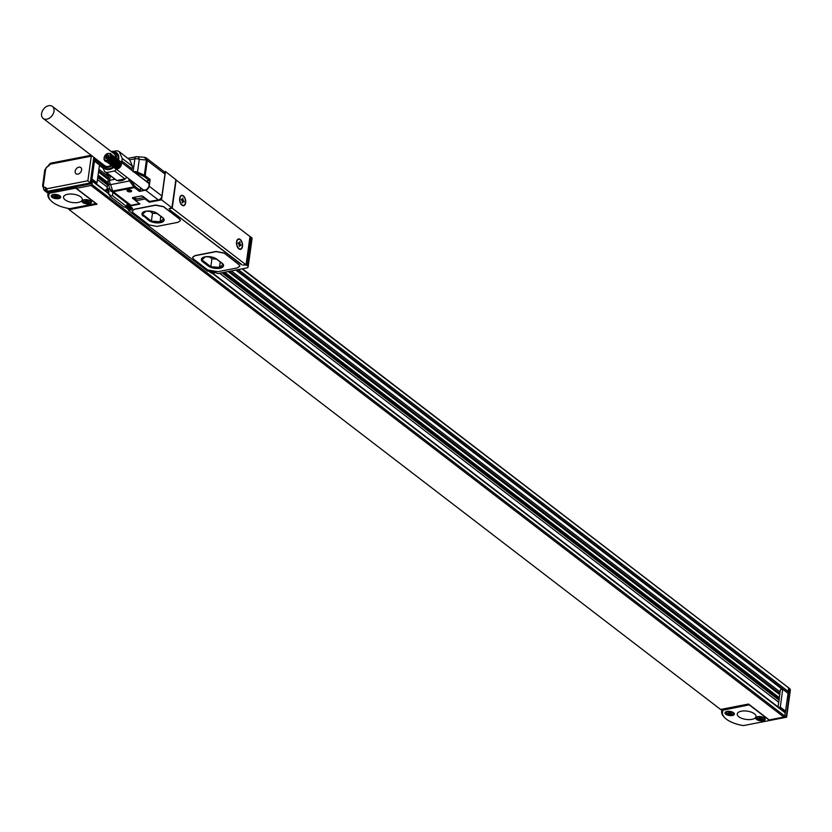 <?xml version="1.0" encoding="UTF-8"?>
<svg xmlns="http://www.w3.org/2000/svg" width="832" height="832" viewBox="0 0 832 832"><rect width="100%" height="100%" fill="white"/><g stroke="black" fill="none" stroke-linecap="round" stroke-linejoin="round"><path stroke-width="1.25" d="M130.218 191.526L127.67 190.694L130 190.237L130.926 190.944L130.218 191.526L130.354 190.507M128.596 191.402L128.762 190.143M127.286 190.133A2.278 0.998 -172.1 0 0 128.003 191.506A2.278 0.998 -172.1 0 0 130.364 191.828A2.278 0.998 -172.1 0 0 131.31 191.506A2.278 0.998 -172.1 0 0 130.322 190.029A2.278 0.998 -172.1 0 0 127.286 190.133M130.395 191.828L130.364 191.828A2.33 1.03 -172.1 0 0 130.395 191.828A2.33 1.03 -172.1 0 0 131.362 191.485A2.33 1.03 -172.1 0 0 131.612 191.121M126.994 190.497A2.33 1.03 7.9 0 1 129.251 189.779A2.33 1.03 7.9 0 1 131.602 190.975A2.33 1.03 7.9 0 1 131.612 191.142A2.33 1.03 7.9 0 1 129.345 191.859A2.33 1.03 7.9 0 1 126.994 190.663A2.33 1.03 7.9 0 1 126.994 190.497A2.33 1.03 -172.1 0 0 127.005 190.632A2.33 1.03 -172.1 0 0 127.972 191.485A2.33 1.03 -172.1 0 0 127.982 191.495M149.386 201.406L149.271 202.218L161.543 199.836L165.474 171.527L164.268 171.756A3.796 2.683 127.5 0 0 164.164 171.673L146.474 158.101A3.796 3.796 0 0 0 144.518 157.331L146.442 160.025A3.796 1.331 -0.7 0 1 147.306 160.326M165.474 171.527L175.843 179.702M176.145 179.858L172.214 208.166L246.054 264.826L249.985 236.517L175.895 179.899M246.054 264.826L242.424 265.023L246.116 265.013L249.954 236.725M250.037 236.704L251.41 237.463A3.796 1.674 7.9 0 1 252.065 238.586L248.134 266.895A3.796 1.674 7.9 0 1 246.501 267.998L217.984 273.551L210.038 270.816L207.709 271.263L128.565 210.538L132.694 208.863L129.927 205.982L139.953 204.038L135.71 200.782L135.938 199.098L144.258 197.475M139.443 203.642L131.009 205.286L113.318 191.703L134.451 187.595L139.412 191.402L144.841 190.341A4.742 3.359 -52.5 0 0 149.313 185.38L149.198 186.222A3.796 2.683 -52.5 0 1 145.621 190.195L144.841 190.341A4.742 3.359 -52.5 0 1 142.542 189.894A4.742 3.359 -52.5 0 1 141.669 188.625M108.16 182.01A3.796 1.674 7.9 0 1 108.025 181.428A3.796 1.674 7.9 0 1 109.658 180.326A3.796 2.09 79 0 0 110.666 184.631L112.674 191.017L110.178 189.478A3.796 3.796 0 0 0 111.478 191.35L129.168 204.922A3.796 2.683 -52.5 0 0 130.021 205.296A3.796 2.683 -52.5 0 0 131.009 205.286M149.542 201.417L158.35 199.961A3.796 2.683 -52.5 0 0 161.928 195.988L164.965 174.086A3.796 2.683 -52.5 0 0 164.268 171.756M161.543 199.836L171.943 207.813L169.135 208.562M172.214 208.166L169.104 208.77M184.954 204.786A5.304 2.922 -101 0 1 181.532 204.807A5.304 2.922 -101 0 1 180.014 196.976A5.304 2.922 -101 0 1 180.367 196.258A5.304 2.922 -101 0 1 184.662 197.475A5.304 2.922 -101 0 1 184.954 204.786M237.234 239.897A5.304 2.922 -101 0 1 241.53 241.103A5.304 2.922 -101 0 1 241.821 248.414A5.304 2.922 -101 0 1 238.399 248.435A5.304 2.922 -101 0 1 236.881 240.604A5.304 2.922 -101 0 1 237.234 239.897M246.116 265.013L247.489 265.772A3.796 1.674 7.9 0 1 248.134 266.895M164.965 174.086L147.274 160.503A3.796 2.683 -52.5 0 0 147.295 160.285A3.796 2.683 -52.5 0 0 146.474 158.101M149.271 202.218L145.028 198.962L135.71 200.782M241.259 264.43L169.863 209.945L241.301 264.16M239.824 266.157L238.867 264.389L224.016 252.99L216.164 251.451L195.042 255.57L192.587 257.306M180.409 220.574L179.452 218.795L163.54 206.586L155.688 205.057L134.566 209.165L132.111 210.912M145.028 198.962L145.142 198.151M135.002 172.754L146.13 181.074L149.24 180.471A0.946 0.676 -52.5 0 0 150.134 179.473L149.313 185.38A4.742 3.359 -52.5 0 0 148.314 182.374A4.742 3.359 -52.5 0 0 146.869 181.854M181.574 195.728A4.93 2.714 79 0 0 181.407 195.749A4.93 2.714 79 0 0 180.222 196.622A4.93 2.714 79 0 0 179.951 197.132M181.418 204.682A4.93 2.714 79 0 0 183.3 205.421A4.93 2.714 79 0 0 183.446 205.379M238.441 239.356A4.93 2.714 79 0 0 238.285 239.377A4.93 2.714 79 0 0 237.089 240.261A4.93 2.714 79 0 0 236.818 240.77M238.285 248.31A4.93 2.714 79 0 0 240.167 249.049A4.93 2.714 79 0 0 240.313 249.018M106.891 173.399L106.87 173.576A1.893 1.342 -52.5 0 0 107.266 174.782A1.893 1.342 -52.5 0 0 108.191 174.959L108.784 174.845M109.866 188.51A1.893 1.342 -52.5 0 0 109.325 188.51L106.995 188.968L107.983 181.854M110.583 190.362L110.49 191.069A2.839 2.018 -52.5 0 0 110.427 190.102M211.006 272.854A0.946 0.676 -52.5 0 0 211.63 273.146M215.956 272.064A3.796 1.674 7.9 0 1 215.166 272.438M127.192 203.403L126.745 206.606L112.424 195.614L112.871 192.41M108.888 191.714L106.839 190.143L107.609 189.998A1.893 1.342 -52.5 0 1 108.534 190.174A1.893 1.342 -52.5 0 1 108.93 191.381L108.586 193.908A0.946 0.676 -52.5 0 0 109.242 194.594L110.022 194.449L109.782 196.134L112.424 195.614M126.745 206.606L124.103 207.116L109.782 196.134M128.565 210.538L128.794 208.915M132.132 207.761A3.796 1.674 7.9 0 1 131.352 208.125M126.984 204.932A3.796 1.674 7.9 0 1 129.272 204.984M111.478 191.35A3.796 2.683 -52.5 0 0 113.318 191.703A3.796 2.09 79 0 1 112.674 191.017L133.796 186.909A3.796 2.09 79 0 0 134.451 187.595A0.946 0.676 127.5 0 0 135.346 186.607L140.306 190.403A0.946 0.676 127.5 0 1 139.412 191.402M140.306 190.403L140.66 187.845M241.02 263.952L240.947 264.493M223.985 253.157L216.143 251.618L195.021 255.736L192.566 257.39L193.544 259.085L207.688 269.932L217.89 271.69L237.359 267.904L239.814 266.24L238.846 264.555L224.016 252.99M179.431 218.972L163.509 206.752L155.667 205.223L134.545 209.331L132.09 210.995L133.068 212.68L148.98 224.89L156.822 226.429L177.954 222.321L180.398 220.657L179.452 218.795M185.38 200.283A4.93 2.714 79 0 0 181.719 195.686A4.93 2.714 79 0 0 179.951 200.762A4.93 2.714 79 0 0 183.602 205.358A4.93 2.714 79 0 0 185.38 200.283M242.247 243.911A4.93 2.714 79 0 0 238.586 239.314A4.93 2.714 79 0 0 236.818 244.4A4.93 2.714 79 0 0 240.479 248.997A4.93 2.714 79 0 0 242.247 243.911M110.23 189.644A2.839 2.018 -52.5 0 0 109.886 189.27A2.839 2.018 -52.5 0 0 108.503 188.999L106.954 189.301A2.839 2.018 -52.5 0 0 105.04 190.559M128.554 205.514A2.413 1.071 7.9 0 1 129.594 205.681L126.88 205.65M126.87 205.754A2.413 1.071 7.9 0 1 128.513 205.504M106.839 190.143A1.893 1.342 -52.5 0 0 105.57 190.965M136.822 173.222L143.655 176.301L144.342 175.188L137.509 172.099L136.822 173.222A2.839 1.258 7.9 0 0 135.346 172.796L135.533 171.548A3.796 1.674 7.9 0 1 137.509 172.099L139.277 159.37A3.796 1.674 -172.1 0 0 134.878 158.829A3.796 2.09 -101 0 1 136.282 156.738A3.796 2.09 -101 0 1 136.781 156.738A3.796 2.309 95.2 0 1 137.353 156.676A3.796 2.309 95.2 0 1 139.277 159.37L146.442 160.025L144.342 175.188A3.796 1.674 -172.1 0 1 145.174 175.677L150.134 179.473M141.773 188.708A4.742 3.359 -52.5 0 0 142.594 189.935M148.366 182.416A4.742 3.359 -52.5 0 0 146.973 181.938M129.158 179.026L128.721 179.13A3.796 2.09 79 0 0 129.553 180.96L110.666 184.631A3.796 2.558 162.5 0 1 108.16 183.092L109.886 189.27M208.125 265.938L202.821 261.872A8.528 3.765 7.9 0 1 201.365 259.334A8.528 3.765 7.9 0 1 207.563 256.599A8.528 3.765 7.9 0 1 216.798 259.147L222.102 263.214A8.528 3.765 7.9 0 1 223.569 265.751A8.528 3.765 7.9 0 1 217.37 268.486A8.528 3.765 7.9 0 1 208.125 265.938L202.894 261.362A8.528 3.765 7.9 0 1 201.417 259.085M143.406 216.278A8.528 3.765 7.9 0 1 141.95 213.751A8.528 3.765 7.9 0 1 148.148 211.016A8.528 3.765 7.9 0 1 157.383 213.564L162.687 217.63A8.528 3.765 7.9 0 1 164.154 220.168A8.528 3.765 7.9 0 1 157.955 222.903A8.528 3.765 7.9 0 1 148.71 220.355L143.478 215.779A8.528 3.765 7.9 0 1 142.002 213.502M182.291 201.542A0.946 0.52 79 0 0 181.875 200.294L181.241 199.805L181.334 199.129L181.969 199.618A0.946 0.52 79 0 0 182.614 199.181L182.759 198.172L183.04 199.503A0.946 0.52 79 0 0 183.456 200.751L182.52 200.938L183.05 201.344A0.946 0.52 79 0 0 182.718 201.864L182.572 202.873L182.146 202.55L182.291 201.542A0.946 0.52 79 0 1 182.426 201.614M182.291 201.49L183.061 201.344A0.946 0.52 79 0 1 183.362 201.427L183.997 201.916L183.456 200.751M239.158 245.17A0.946 0.52 79 0 0 238.742 243.922L238.108 243.433L238.202 242.757L238.836 243.246A0.946 0.52 79 0 0 239.481 242.809L239.626 241.8L240.053 242.122L239.907 243.142A0.946 0.52 79 0 0 240.323 244.39L239.387 244.566L239.918 244.972A0.946 0.52 79 0 0 239.585 245.502L239.439 246.511L239.158 245.17A0.946 0.52 79 0 1 239.294 245.242M239.158 245.128L239.928 244.972A0.946 0.52 79 0 1 240.23 245.066L240.864 245.554L240.323 244.39M116.896 180.461L124.592 179.452L125.736 178.277M128.721 179.13L128.606 178.599M133.089 171.777L135.533 171.548M116.126 169.021L142.938 189.592A4.264 3.026 -52.5 0 0 146.754 189.218A4.264 3.026 -52.5 0 0 148.127 182.832L121.326 162.261M223.579 265.491A8.528 3.765 7.9 0 1 217.162 267.977A8.528 3.765 7.9 0 1 208.198 265.429M164.164 219.908A8.528 3.765 7.9 0 1 157.747 222.394A8.528 3.765 7.9 0 1 148.782 219.846L143.478 215.779M184.09 201.24L183.31 201.396M182.104 199.732A0.946 0.52 79 0 0 182.52 200.938M182.27 199.701L181.345 199.888A0.946 0.52 79 0 0 181.574 199.69M240.958 244.878L240.178 245.024M238.971 243.37A0.946 0.52 79 0 0 239.387 244.566M239.138 243.339L238.212 243.516A0.946 0.52 79 0 0 238.441 243.329M129.678 159.838L119.246 151.632L122.242 158.454L132.538 166.358L129.678 159.838L134.878 158.829L133.151 171.33M131.466 170.05L132.538 166.358M126.974 177.341L124.914 178.901L114.618 170.997L106.517 172.567L116.813 180.471L124.914 178.901M116.813 180.471L104.697 171.714L101.702 164.892L101.847 163.467M223.184 264.326L219.482 267.374L210.818 266.698L201.822 259.792L205.514 256.766M212.659 257.254L205.795 256.724M215.488 258.326L223.028 264.118M163.769 218.743L160.066 221.78L151.403 221.114L142.407 214.209L146.099 211.172M146.38 211.141L153.244 211.671M156.073 212.742L163.613 218.525M111.207 151.528L117.426 150.779L119.246 151.632M132.194 168.865L121.888 160.961L122.242 158.454M121.108 161.71L121.888 160.961M116.782 169.354L114.618 170.997M104.697 171.714L106.517 172.567M115.606 168.594L104.998 160.482L115.898 168.73M116.21 168.834L105.862 160.898L115.929 169.083L116.542 168.886M116.886 168.896L116.303 169.125L106.538 160.961L116.698 169.114L117.239 168.865M117.603 168.802L107.266 160.857L117.978 168.688M118.342 168.532L108.004 160.597L118.716 168.345M119.07 168.116L108.722 160.181L119.07 168.116L119.85 167.471L121.358 164.986L111.675 156.998L121.316 164.965M121.41 164.57L111.124 156.229L121.472 164.174M121.482 163.779L111.114 155.47L111.748 155.293L121.462 163.405M121.399 163.051L121.472 162.438L110.958 154.783L111.53 154.554L121.326 162.386M121.17 162.417L110.656 154.201L120.994 162.136M120.796 161.886L110.219 153.733L120.557 161.668M219.482 267.374L220.23 261.966M216.538 259.137L211.921 258.783L209.622 257.015M210.818 266.698L211.921 258.783M151.403 221.114L152.506 213.19L150.207 211.432M160.066 221.78L160.815 216.382M157.123 213.554L152.506 213.19M212.118 271.544L211.962 272.397L213.304 273.052L213.377 272.511M211.962 272.397L211.006 272.168M213.304 273.052L213.928 272.927L213.158 272.262L214.365 271.929L213.949 271.596L210.974 271.263L211.744 271.929L210.527 272.262L210.954 272.594M127.972 207.303L128.138 208.083L129.49 208.738L129.563 208.208M128.138 208.083L127.192 207.865M129.49 208.738L130.104 208.624L129.334 207.948L130.551 207.615L127.774 206.835L127.15 206.95L127.92 207.626L127.13 208.281M113.485 167.586A9.953 7.051 127.5 0 1 105.31 169A9.953 7.051 127.5 0 1 102.357 163.862L102.378 164.05A9.474 6.718 -52.5 0 0 104.406 167.814A9.474 6.718 -52.5 0 0 112.767 167.034M117.905 159.047A9.474 6.718 -52.5 0 0 115.939 152.776A9.474 6.718 -52.5 0 0 111.779 151.798L111.592 151.819A9.953 7.051 127.5 0 1 115.887 152.246A9.953 7.051 127.5 0 1 118.654 159.619M104.842 160.95L104 159.338L104.198 157.175L107.276 153.577M105.758 161.47L105.55 160.794L105.425 161.346M106.496 161.595L106.194 160.95L106.111 161.554M107.286 161.522L106.902 160.93L106.881 161.585M108.108 161.273L107.63 160.753L107.692 161.429M108.919 160.857L108.368 160.41L108.514 161.086M119.413 167.856L109.065 159.921L119.122 168.116M108.722 160.181L109.304 160.586M119.746 167.565L109.398 159.63L119.496 167.804M109.065 159.921L109.678 160.274M120.047 167.242L109.71 159.307L119.85 167.471M109.398 159.63L110.032 159.942M120.338 166.91L109.99 158.964L120.182 167.097M109.71 159.307L110.365 159.567M120.598 166.546L110.25 158.6L120.484 166.712M109.99 158.964L110.666 159.182M120.827 166.161L110.479 158.226L120.754 166.296M110.25 158.6L110.937 158.766M121.025 165.776L110.677 157.83L120.994 165.87M110.479 158.226L111.176 158.34M121.191 165.37L110.843 157.435L121.202 165.422M110.677 157.83L111.384 157.893M110.843 157.435L111.55 157.446M111.758 156.562L111.072 156.634L111.675 156.998M111.79 155.698L111.145 155.844L111.79 156.125M111.654 154.908L111.062 155.116L111.748 155.293M111.353 154.222L110.822 154.471L111.53 154.554M107.224 153.546L110.625 153.462M104.624 167.97A9.474 6.718 -52.5 0 0 104.832 168.137A9.474 6.718 -52.5 0 0 113.194 167.367M118.321 159.37A9.474 6.718 -52.5 0 0 116.366 153.098A9.474 6.718 -52.5 0 0 116.147 152.942M104.385 159.058A3.796 2.683 127.5 0 1 106.257 154.242A3.796 2.683 127.5 0 1 110.292 154.762A3.796 2.683 127.5 0 1 108.42 159.578A3.796 2.683 127.5 0 1 104.385 159.058M109.034 155.626L108.753 157.581L107.068 158.85L105.654 158.194L105.924 156.229L107.609 154.97L109.034 155.626M102.419 163.904A8.601 6.094 -52.5 0 0 111.374 165.974M116.418 157.903A8.601 6.094 -52.5 0 0 111.654 151.871M106.86 158.746L107.089 157.123L108.982 155.958M105.924 156.229L107.089 157.123M107.609 154.97L108.774 155.865M43.17 118.446A7.582 5.377 -52.5 0 0 49.556 118.04A7.582 5.377 -52.5 0 0 53.976 111.394A7.582 5.377 -52.5 0 0 52.406 106.413A7.582 5.377 -52.5 0 0 46.02 106.829A7.582 5.377 -52.5 0 0 41.6 113.464A7.582 5.377 -52.5 0 0 43.17 118.446L104.707 165.662A7.582 5.377 -52.5 0 0 110.729 165.474M115.606 157.279A7.582 5.377 -52.5 0 0 113.942 153.629L52.406 106.413M787.956 687.565A0.946 0.676 127.5 0 1 788.622 688.262L788.174 691.454A0.946 0.676 127.5 0 1 787.28 692.453L787.01 692.505M784.545 712.171A0.946 0.676 127.5 0 1 785.2 712.858L784.763 716.061A0.946 0.676 127.5 0 1 783.869 717.059L769.215 719.909L748.519 704.038L720.606 709.467L69.16 209.643L97.084 204.214L76.388 188.344L76.627 186.638M76.388 188.344L91.052 185.484L783.869 717.059M91.738 180.596A0.946 0.676 127.5 0 1 92.383 181.293L91.936 184.496A0.946 0.676 127.5 0 1 91.052 185.484M88.171 184.392L90.511 183.934M95.534 158.621L95.358 159.89A0.946 0.676 127.5 0 1 94.484 160.878L102.211 166.826M99.414 165.433L102.648 167.908M235.81 270.078L782.236 689.333M98.883 169.281L108.67 176.79M231.379 270.941L780.104 691.954M98.654 170.903L108.441 178.412M229.518 271.305L779.875 693.566M98.592 171.33L108.378 178.838M229.029 271.398L779.823 693.992M98.509 171.995L108.285 179.504M228.259 271.554L779.73 694.658M97.989 175.718L107.796 183.238M223.985 272.386L779.21 698.849L223.496 272.48M779.21 698.381L780.416 689.686L782.746 689.239L780.27 707.096L778.679 707.408M778.024 706.909L779.21 698.849M97.906 176.301L107.713 183.83M223.309 272.511L779.314 699.109M97.854 176.717L107.661 184.236M222.83 272.605L779.074 699.379M97.458 179.556L107.266 187.075M219.565 273.239L778.679 702.218M97.926 176.145L107.734 183.664M94.442 161.138L99.476 164.996L97.001 182.853L95.41 183.165M783.983 711.474L785.574 711.162L788.05 693.306L782.746 689.239M784.711 716.248L789.069 688.189L242.018 268.871M785.574 711.162L780.27 707.096M68.432 208.447L69.16 209.643M75.733 188.126L49.618 193.201A23.317 10.286 -172.1 0 0 51.022 200.793A23.317 10.286 -172.1 0 0 69.774 208.676L95.898 203.59L75.733 188.126L75.92 186.774L91.302 183.778L94.869 158.111M46.873 188.75L45.594 187.408L45.625 189.894L47.06 191.37L90.241 182.967L87.859 180.773L46.873 188.75L47.06 191.37L48.547 192.598A24.263 10.702 -172.1 0 0 47.913 194.397A24.263 10.702 -172.1 0 0 50.294 200.044L51.022 200.793M48.246 192.161A24.263 10.702 -172.1 0 0 48.173 192.546L47.913 194.397M46.81 191.131A4.742 3.359 127.5 0 1 44.606 190.653A4.742 3.359 127.5 0 1 43.68 189.207M722.322 709.134L722.27 709.509A24.263 10.702 -172.1 0 0 721.635 711.308A24.263 10.702 -172.1 0 0 724.017 716.955L724.745 717.704A23.317 10.286 -172.1 0 0 743.496 725.587L769.621 720.502L769.714 719.805M721.937 709.207A24.263 10.702 -172.1 0 0 721.895 709.457L721.635 711.308M722.27 709.509L723.341 710.122A23.317 10.286 -172.1 0 0 724.745 717.704M749.497 704.777L723.341 710.122M749.455 705.037L769.621 720.502M46.488 190.798A4.93 3.494 127.5 0 1 45.022 190.268L43.961 189.446A4.93 3.494 127.5 0 0 45.718 189.987M91.967 178.994L97.001 182.853M743.714 725.546L786.604 717.194L790.4 689.915L789.069 688.189M769.662 720.2L786.24 716.976L785.179 716.165M93.808 157.29L90.241 182.967L91.302 183.778M48.62 192.088L75.92 186.774M56.43 198.713A4.742 2.09 -172.1 0 0 60.663 197.215A4.742 2.09 -172.1 0 0 55.505 194.418A4.742 2.09 -172.1 0 0 51.272 195.915A4.742 2.09 -172.1 0 0 56.43 198.713M87.214 203.944A4.742 2.09 -172.1 0 0 91.437 202.446A4.742 2.09 -172.1 0 0 86.278 199.649A4.742 2.09 -172.1 0 0 82.046 201.146A4.742 2.09 -172.1 0 0 87.214 203.944M67.621 194.293A9.474 4.181 -172.1 0 0 63.534 197.059A9.474 4.181 -172.1 0 0 68.276 201.51A9.474 4.181 -172.1 0 0 78.229 202.436A9.474 4.181 -172.1 0 0 82.306 199.67A9.474 4.181 -172.1 0 0 77.563 195.218A9.474 4.181 -172.1 0 0 67.621 194.293M48.547 192.598L49.618 193.201M730.153 715.624A4.742 2.09 -172.1 0 0 734.386 714.126A4.742 2.09 -172.1 0 0 729.227 711.329A4.742 2.09 -172.1 0 0 724.994 712.826A4.742 2.09 -172.1 0 0 730.153 715.624M760.937 720.855A4.742 2.09 -172.1 0 0 765.159 719.358A4.742 2.09 -172.1 0 0 760.001 716.56A4.742 2.09 -172.1 0 0 755.768 718.058A4.742 2.09 -172.1 0 0 760.937 720.855M741.343 711.204A9.474 4.181 -172.1 0 0 737.256 713.981A9.474 4.181 -172.1 0 0 741.998 718.422A9.474 4.181 -172.1 0 0 751.951 719.347A9.474 4.181 -172.1 0 0 756.028 716.581A9.474 4.181 -172.1 0 0 751.286 712.13A9.474 4.181 -172.1 0 0 741.343 711.204M87.859 180.773L91.27 156.166L50.284 164.143L50.939 163.394L48.547 166.078A3.037 2.153 127.5 0 0 45.625 169.26A1.893 0.832 -172.1 0 0 44.803 169.822L48.63 165.183M60.289 196.217A4.742 2.09 7.9 0 1 59.769 196.487M91.073 201.458A4.742 2.09 7.9 0 1 90.553 201.718M734.011 713.128A4.742 2.09 7.9 0 1 733.491 713.398M764.795 718.37A4.742 2.09 7.9 0 1 764.275 718.63M76.419 174.002A3.921 2.777 127.5 0 1 75.993 173.753A3.921 2.777 127.5 0 1 75.982 169.239A3.921 2.777 127.5 0 1 80.35 167.294A3.921 2.777 127.5 0 1 80.766 167.534A3.921 2.777 127.5 0 1 80.787 172.058A3.921 2.777 127.5 0 1 76.419 174.002M57.002 195.666L57.512 196.893L54.538 196.55L54.111 196.227L55.328 195.894L55.318 195.208M56.95 196.082L57.959 195.884L57.533 195.562L55.182 195.104L54.558 195.218L55.245 195.749M87.786 200.897L88.296 202.124L85.322 201.791L84.895 201.458L86.102 200.45M87.724 201.323L88.733 201.126L88.306 200.793L85.956 200.335L85.332 200.46L86.029 200.99M730.725 712.577L731.234 713.804L728.26 713.461L727.834 713.138L729.05 712.806L729.04 712.119M730.673 712.993L731.682 712.806L731.255 712.473L728.905 712.015L728.281 712.14L728.967 712.66M56.888 197.018L56.971 196.477M87.672 202.249L87.745 201.708M730.61 713.929L730.694 713.388M760.802 717.922L761.394 719.16L762.018 719.046L761.238 718.37L762.455 718.037L762.029 717.714L759.678 717.246L759.054 717.371L759.751 717.902L759.824 717.361M760.708 718.63L758.618 718.38L759.751 717.902M761.394 719.16L761.467 718.619M760.053 718.505L759.876 717.714M130.021 205.296L129.927 205.982M171.943 207.813L175.874 179.504M246.636 265.117L250.567 236.808M247.489 265.772L251.41 237.463M133.65 197.486L135.928 199.233M135.803 200.075L133.068 197.6M133.224 197.506L132.662 198.328L135.72 200.678M132.662 198.328A1.331 0.582 7.9 0 1 133.006 197.548L141.086 195.978A1.331 0.582 7.9 0 1 142.917 196.331L149.812 201.625M158.35 199.961L145.621 190.195M161.928 195.988L149.198 186.222M146.442 160.025A3.796 1.674 -172.1 0 1 147.274 160.503L145.174 175.677A0.946 0.676 127.5 0 1 144.279 176.665L149.24 180.471M108.846 175.469L108.191 174.959M110.042 189.051L109.325 188.51M130.894 210.08L131.123 208.406M134.347 197.34L136.49 198.983M141.294 195.946L133.006 197.548M149.625 201.583L142.73 196.3L141.086 195.978M209.747 271.7L208.874 271.034M128.7 209.529L127.618 208.697M125.923 207.397L125.268 206.887M109.928 195.114L109.242 194.594M108.95 191.017L107.609 189.998M130.593 180.128A2.839 1.57 -101 0 0 130.603 180.138L129.553 180.96L133.796 186.909L134.857 186.087A2.839 1.57 -101 0 0 135.346 186.607M130.603 180.138L134.857 186.087M143.655 176.301A2.839 1.258 7.9 0 1 144.279 176.665M209.82 271.128A2.798 1.238 7.9 0 1 209.799 270.868A2.798 1.238 7.9 0 1 209.799 270.858L209.726 271.378A2.798 1.238 7.9 0 1 210.257 270.774M214.916 271.419A2.798 1.238 7.9 0 1 215.259 272.147L215.332 271.638A2.798 1.238 7.9 0 1 215.238 271.887M126.859 205.826A2.798 1.238 7.9 0 1 128.471 205.681A2.798 1.238 7.9 0 1 129.574 205.847M131.092 207.106A2.798 1.238 7.9 0 1 131.446 207.834L131.518 207.324A2.798 1.238 7.9 0 1 131.425 207.574M110.261 175.978L109.658 180.326L114.65 179.348M182.416 199.628L183.04 199.503M181.241 199.753L181.969 199.618M239.283 243.256L239.907 243.142M238.108 243.391L238.836 243.246M210.174 272.178A2.798 1.238 7.9 0 1 209.726 271.378L212.711 273.229L215.259 272.147A2.798 1.238 7.9 0 1 214.614 272.792M126.35 207.875A2.798 1.238 7.9 0 1 125.902 207.064A2.798 1.238 7.9 0 1 126.069 206.742M126.786 206.326A2.798 1.238 7.9 0 1 128.398 206.18A2.798 1.238 7.9 0 1 129.532 206.367M125.954 206.762L128.887 208.926L131.446 207.834A2.798 1.238 7.9 0 1 130.801 208.489M118.435 180.159A11.752 8.33 -52.5 0 0 123.292 179.213M117.718 180.783A12.324 8.736 -52.5 0 0 124.592 179.452M212.68 273.187A2.413 1.071 7.9 0 1 210.059 271.939A2.413 1.071 7.9 0 1 212.212 271.003A2.413 1.071 7.9 0 1 214.833 272.251A2.413 1.071 7.9 0 1 212.68 273.187M128.866 208.884A2.413 1.071 7.9 0 1 126.246 207.626A2.413 1.071 7.9 0 1 128.388 206.69A2.413 1.071 7.9 0 1 131.019 207.948A2.413 1.071 7.9 0 1 128.866 208.884M212.618 272.522L212.711 271.804M211.734 271.253L211.661 271.794M128.794 208.218L128.898 207.501M127.92 206.939L127.837 207.48M95.358 159.89L101.702 164.767M238.326 269.589L788.174 691.454M236.59 269.932L787.28 692.453M98.082 175.022L107.89 182.541M224.786 272.23L779.303 697.684M97.739 177.476L107.546 184.995M221.957 272.782L778.97 700.138M92.383 181.293L108.607 193.742M212.129 273.166L785.2 712.858M91.936 184.496L784.763 716.061M786.24 716.976L790.13 689M46.852 191.152L45.739 189.987M45.625 169.26L43.41 185.214A1.893 0.832 -172.1 0 0 42.598 185.765L43.961 189.446M45.594 187.408A3.037 2.153 127.5 0 1 43.41 185.214M52.572 194.73A3.796 1.674 -172.1 0 0 52.322 195.198A3.796 1.674 -172.1 0 0 52.863 196.238M59.041 197.09A3.796 1.674 -172.1 0 0 59.062 197.08A3.411 1.508 -172.1 0 0 57.574 194.875A3.411 1.508 -172.1 0 0 53.019 195.031A3.411 1.508 -172.1 0 0 54.496 197.236A3.411 1.508 -172.1 0 0 59.051 197.08M59.436 196.862A3.796 1.674 -172.1 0 0 59.842 196.238A3.796 1.674 -172.1 0 0 59.738 195.718M83.346 199.961A3.796 1.674 -172.1 0 0 83.106 200.429A3.796 1.674 -172.1 0 0 83.637 201.469M89.814 202.322A3.796 1.674 -172.1 0 0 89.835 202.322A3.411 1.508 -172.1 0 0 88.348 200.117A3.411 1.508 -172.1 0 0 83.793 200.262A3.411 1.508 -172.1 0 0 85.28 202.467A3.411 1.508 -172.1 0 0 89.835 202.322M90.21 202.093A3.796 1.674 -172.1 0 0 90.615 201.479A3.796 1.674 -172.1 0 0 90.511 200.959M726.294 711.641A3.796 1.674 -172.1 0 0 726.045 712.109A3.796 1.674 -172.1 0 0 726.586 713.149M732.763 714.002A3.796 1.674 -172.1 0 0 732.784 714.002A3.411 1.508 -172.1 0 0 731.297 711.786A3.411 1.508 -172.1 0 0 726.742 711.942A3.411 1.508 -172.1 0 0 728.218 714.147A3.411 1.508 -172.1 0 0 732.774 713.991M733.158 713.773A3.796 1.674 -172.1 0 0 733.564 713.159A3.796 1.674 -172.1 0 0 733.46 712.639M55.546 196.352L55.661 195.51M56.306 195.77L56.202 196.487M86.33 201.594L86.445 200.751M87.079 201.001L86.986 201.718M729.269 713.274L729.383 712.431M730.028 712.681L729.924 713.398M757.515 717.184A3.411 1.508 -172.1 0 0 759.002 719.389A3.411 1.508 -172.1 0 0 763.558 719.233A3.411 1.508 -172.1 0 0 762.07 717.028A3.411 1.508 -172.1 0 0 757.515 717.184M763.932 719.004A3.796 1.674 -172.1 0 0 764.338 718.39A3.796 1.674 -172.1 0 0 764.234 717.87M757.068 716.872A3.796 1.674 -172.1 0 0 756.829 717.35A3.796 1.674 -172.1 0 0 757.359 718.38M172.006 207.917L175.937 179.608M129.667 205.192L129.522 206.263M108.784 175.947L107.266 174.782M209.966 272.137L208.603 271.086M128.669 209.768L126.911 208.416M126.142 207.823L124.998 206.95M109.897 195.354L108.784 194.501M127.993 158.35L136.282 156.738A3.796 3.796 0 0 1 137.353 156.676L144.518 157.331M108.919 174.959L108.025 181.428A3.796 3.796 0 0 0 108.16 183.092M211.827 271.315L211.744 271.929M213.231 271.742L213.158 272.262M128.003 207.012L127.92 207.626M129.407 207.428L129.334 207.948M242.476 268.788L788.424 687.658M92.186 180.69L108.659 193.336M212.805 273.239L785.002 712.254M44.606 190.653L48.069 193.315M67.59 208.291L68.63 209.092M720.762 709.436L721.791 710.226M50.305 163.28L48.547 165.235M91.177 155.272L50.44 163.207M44.803 169.822L42.598 185.765M52.385 194.802L52.322 195.198C53.29 197.444 55.619 198.058 59.332 197.049L59.894 195.842M83.158 200.034L83.106 200.429C84.063 202.675 86.393 203.289 90.106 202.28L90.667 201.074M726.107 711.714L726.045 712.109C727.012 714.355 729.342 714.969 733.054 713.96L733.616 712.754M56.815 195.697L56.742 196.217M55.411 195.281L55.328 195.894M87.589 200.938L87.516 201.458M86.195 200.512L86.102 201.126M730.538 712.618L730.465 713.138M729.134 712.192L729.05 712.806M761.311 717.85L761.238 718.37M756.881 716.945L756.829 717.35C757.786 719.586 760.115 720.21 763.828 719.191L764.39 717.985M759.918 717.434L759.824 718.037"/></g></svg>
